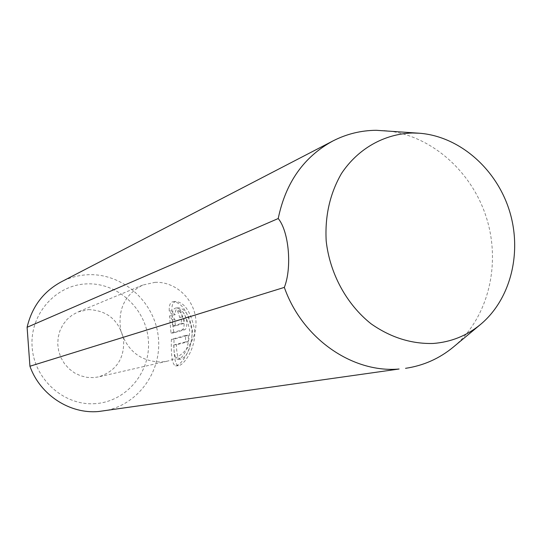 <?xml version="1.0" encoding="UTF-8"?>
<svg xmlns="http://www.w3.org/2000/svg" width="542" height="542" viewBox="0 0 542 542"><rect width="100%" height="100%" fill="white"/><g stroke="black" fill="none" stroke-linecap="round" stroke-linejoin="round"><path stroke-width="0.41" stroke-dasharray="2.71 2.03" d="M186.312 319.245C187.275 325.071 186.773 328.567 184.802 329.726L173.657 332.917L172.173 315.742L174.971 319.692L175.262 325.952L183.853 323.371L184.212 319.888L182.356 317.05L180.567 310.708C182.796 311.088 184.714 313.933 186.312 319.245M177.58 310.905L179.659 317.199L181.516 320.037L181.157 323.527L172.607 326.101L172.309 319.834L169.517 315.884L171.015 333.073L182.105 329.888C184.07 328.723 184.565 325.227 183.596 319.394C181.997 314.082 180.086 311.23 177.864 310.851L180.276 310.762M179.659 317.199L182.356 317.05M173.772 344.949L185.486 341.9L185.635 335.423L171.401 339.319C170.906 355.891 172.309 364.752 175.594 365.904C180.913 365.789 193.358 348.682 191.895 330.41C188.237 312.246 182.037 302.673 173.298 301.684C170.29 302.036 168.948 305.16 169.253 311.061L172.356 314.99C172.552 310.546 173.792 308.208 176.082 307.978C182.593 308.838 187.146 316.521 189.747 331.013C188.521 347.7 184.598 357.131 177.972 359.305C175.303 358.953 173.901 354.17 173.772 344.949L176.428 344.787C176.57 354.001 177.986 358.784 180.676 359.129C187.322 356.921 191.258 347.497 192.478 330.85C189.869 316.352 185.303 308.683 178.779 307.836C176.475 308.073 175.222 310.41 175.025 314.848L171.922 310.918C171.618 305.031 172.979 301.908 176.001 301.548C184.788 302.565 191.001 312.131 194.639 330.247C196.068 348.601 183.63 365.599 178.298 365.721C174.978 364.549 173.562 355.694 174.043 339.163L188.352 335.261L188.203 341.738L176.428 344.787M172.356 314.99L175.025 314.848M171.401 339.319L174.043 339.163M95.717 403.607C64.566 406.304 34.261 379.718 32.141 347.083C29.546 314.482 55.548 284.957 86.551 283.893C117.526 282.355 146.028 308.601 148.352 340.078C151.116 371.514 126.916 401.385 95.717 403.607M102.526 411.087C137.14 406.337 162.39 371.914 158.305 336.9C154.666 301.833 122.688 273.127 88.048 274.733C78.617 275.16 69.674 277.538 61.232 281.874M88.515 309.59C107.316 310.444 118.989 320.247 123.556 339.021C124.775 358.276 116.483 370.897 98.658 376.88L93.725 377.605L87.072 377.374L80.562 375.782L74.457 372.876L69.01 368.77L64.451 363.641L60.968 357.686L58.705 351.162L57.757 344.326L58.157 337.463L59.891 330.857L62.886 324.78L67.012 319.468L72.093 315.153L77.919 311.982L88.515 309.59M154.985 282.341C174.26 281.386 192.539 297.158 195.52 317.023C198.711 336.86 185.96 356.968 167.112 361.196L161.428 362.029C141.062 361.663 127.526 351.263 120.819 330.83C117.465 309.631 124.789 294.374 142.776 285.058L154.985 282.341M384.258 130.575C429.576 134.077 471.296 170.222 486.296 217.234C501.336 264.225 488.308 317.869 453.424 347.002M169.253 311.061L171.922 310.918M185.486 341.9L188.203 341.738M185.635 335.423L188.352 335.261M171.015 333.073L173.657 332.917M169.517 315.884L172.173 315.742M172.309 319.834L174.971 319.692M172.607 326.101L175.262 325.952M182.105 329.888L184.802 329.726M181.157 323.527L183.853 323.371M179.748 317.185L182.444 317.036M176.082 307.964L178.779 307.829M175.594 365.911L178.298 365.728M167.112 361.196L98.658 376.88M142.776 285.058L77.919 311.982M173.298 301.684L176.001 301.548M177.972 359.305L180.676 359.129M177.864 310.851L180.567 310.708"/><path stroke-width="0.81" d="M29.932 366.236C40.04 394.881 69.762 414.196 98.542 411.52L399.095 369.014C352.415 373.242 302.233 338.486 284.333 287.389L29.932 366.236L27.1 327.28L278.215 218.541C285.634 182.627 303.859 156.774 332.883 140.974C346.562 133.969 361.033 130.412 376.304 130.297L419.474 133.237C459.115 136.286 495.889 168.284 509.175 209.917C522.502 251.542 511.099 298.933 480.571 324.414C466.791 335.762 450.964 342.117 433.085 343.472C411.209 344.001 390.538 337.449 371.06 323.798C346.521 304.286 329.814 273.575 326.189 241.014C324.814 216.068 329.915 193.569 341.487 173.501C358.059 148.542 384.373 133.833 412.516 132.993L419.474 133.237M332.883 140.974L61.232 281.874C43.333 291.616 31.958 306.752 27.1 327.28M278.215 218.541C288.913 231.359 292.172 267.579 284.333 287.389M480.571 324.414L453.424 347.002C439.46 358.547 423.505 365.654 405.545 368.323"/></g></svg>
